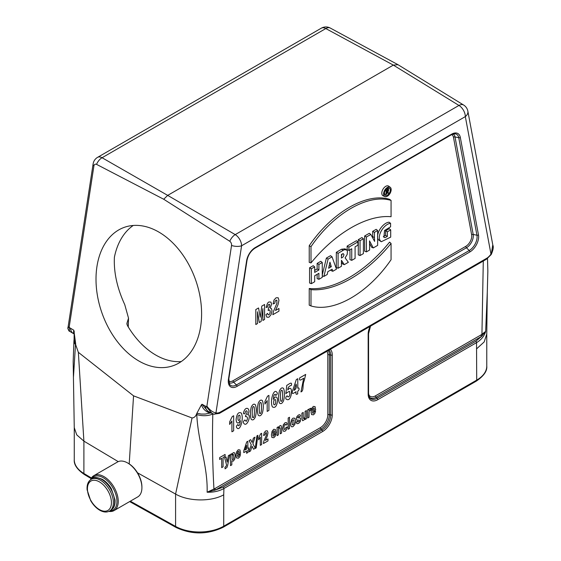 <?xml version="1.0" encoding="UTF-8"?>
<svg xmlns="http://www.w3.org/2000/svg" width="561" height="561" viewBox="0 0 561 561"><rect width="100%" height="100%" fill="white"/><g stroke="black" fill="none" stroke-linecap="round" stroke-linejoin="round"><path stroke-width="0.84" d="M219.393 413.387L213.79 414.2A2.293 1.844 -76.4 0 1 213.425 414.053L212.135 413.534L206.322 406.634L206.89 406.143L231.539 245.487A3.331 2.258 -109.4 0 0 229.772 241.279L163.714 199.246L96.562 164.373A3.331 2.258 -109.4 0 0 93.897 166.014L69.241 326.677L69.536 331.214L73.246 333.458A13.892 8.022 120 0 0 73.33 333.507L73.919 333.851M74.199 331.327L74.087 339.622L75.616 343.255L73.828 330.219L69.585 327.694M74.234 340.765L75.63 343.262L75.693 344.749L78.344 352.322L83.898 441.114L83.891 473.477L91.45 477.993M130.334 501.183L175.586 526.414L175.586 494.052L192.044 417.966L133.553 395.849L78.344 352.322M192.044 417.966C193.987 417.833 195.438 416.655 196.399 414.439L196.883 413.268L201.196 414.067L205.277 414.053L210.249 413.008L208.124 412.307C204.905 410.785 202.668 408.282 201.427 404.783L196.883 413.268M206.322 406.634L202.058 404.25L201.427 404.783M158.693 231.981A73.365 49.663 70.6 0 1 201.041 303.599A73.365 49.663 70.6 0 1 173.209 365.681A73.365 49.663 70.6 0 1 110.538 331.495A73.365 49.663 70.6 0 1 124.381 227.317A73.365 49.663 70.6 0 1 158.693 231.981M330.317 349.356A13.597 7.847 -60 0 1 332.273 354.938L332.273 414.838A13.597 7.847 -60 0 1 322.659 431.486L223.909 488.498L223.727 494.809C211.139 501.906 188.398 501.548 175.586 494.066L137.501 472.804M118.231 461.633L83.891 441.128L76.745 434.859L74.255 427.664L73.175 361.557L73.94 340.836A13.759 7.314 -176.3 0 1 73.94 340.829A13.759 7.314 -176.3 0 0 75.497 344.545L73.491 376.641M133.223 225.473A73.365 49.663 -109.4 0 0 114.437 257.029L114.395 257.366C113.68 272.281 117.13 288.031 124.745 304.616L128.525 318.164L128.273 326.965M381.277 241.735L378.331 239.722C375.078 233.895 382.981 222.535 389.103 222.198L390.582 223.341L390.582 226.833L384.537 230.494L383.92 237.401L385.232 237.584L387.363 236.405L385.603 235.417L385.603 230.802L389.229 228.713L390.708 229.891L390.708 237.121L381.277 241.735L380.085 240.515C376.929 234.835 384.502 223.783 390.582 223.341M383.331 236.518L385.603 235.417M373.268 247.92L369.517 240.872L369.615 250.031L366.41 251.882L364.65 251.188L364.65 235.985L369.299 233.299L370.828 234.456L374.608 241.398L374.425 237.527L372.665 236.679L372.665 231.356L376.165 229.337L377.644 230.515L377.644 245.395L373.268 247.92L371.557 247.198L369.545 243.418M372.721 237.843L372.665 236.679M358.29 254.862L358.29 239.659L361.915 237.562L363.395 238.748L363.395 253.621L360.05 255.55L358.29 254.862M351.74 260.353L351.74 248.747L348.9 250.388L347.133 249.701L347.133 246.097L356.459 240.711L357.939 241.896L357.939 245.171L355.092 246.812L355.092 258.418L351.74 260.353L349.973 259.659L349.973 249.764M344.272 264.659L341.439 260.29L341.439 266.3L338.087 268.235L336.32 267.541L336.32 252.338L341.523 249.238L345.099 248.853L346.803 250.115L347.434 251.167L347.203 254.435L345.106 257.864L348.353 262.31L344.272 264.659L342.568 263.936L341.439 262.19M318.907 279.308L318.907 273.319L314.686 275.76L314.686 281.741L311.334 283.677L309.574 282.989L309.574 267.779L313.206 265.683L314.686 266.868L314.686 272.408L318.907 269.974L317.14 268.957L317.14 263.411L320.78 261.314L322.259 262.492L322.259 277.372L318.907 279.308L317.14 278.614L317.14 274.336M314.686 270.374L317.14 268.957M309.223 305.17L309.23 288.501C333.451 290.829 365.344 272.141 389.579 242.114L391.059 243.425L391.059 259.715C368.205 293.179 333.858 312.926 310.983 305.941L309.223 305.17M389.593 199.323C366.67 192.241 332.07 212.177 309.23 245.711L309.23 262.373L310.997 262.934C335.197 233.103 366.873 214.54 391.059 216.714L391.066 200.417L389.593 199.323M390.211 187.276L388.696 186.168A5.575 3.219 120 0 0 382.953 189.281A5.575 3.219 120 0 0 383.128 195.81L384.846 196.567A5.379 3.107 120 0 0 387.363 196.217A5.379 3.107 120 0 0 390.828 191.631A5.379 3.107 120 0 0 390.211 187.276A5.379 3.107 120 0 0 384.671 190.277A5.379 3.107 120 0 0 384.846 196.567M322.259 275.03L326.376 258.081L330.527 255.683L332.049 256.84L336.46 269.168L332.799 271.286L331.074 270.57L330.864 269.925M223.727 494.809L223.727 526.176L476.71 380.113L476.534 342.652L377.777 399.663A13.597 7.847 -60 0 1 368.163 394.117L368.163 334.216A13.597 7.847 -60 0 1 370.12 326.376M129.205 463.905L133.553 395.849M397.812 64.592L330.275 28.05A9.172 9.172 0 0 0 321.327 28.176L97.593 157.346A9.172 5.294 -120 0 1 102.067 157.732L167.69 195.382L393.338 65.104L325.801 28.562L102.067 157.732A9.172 5.463 119.8 0 0 96.562 164.373M476.71 348.746L484.164 341.958L486.773 334.054L487.285 292.267L485.665 331.411C484.248 336.137 481.198 339.882 476.534 342.652A1.374 0.792 60 0 0 475.889 341.228L481.569 336.39A1.374 0.792 60 0 1 480.931 334.966L485.665 331.411L481.569 336.39L376.151 397.251L377.139 398.24L475.889 341.228M487.502 258.46L487.853 271.201L487.285 292.267M328.241 350.548A11.795 6.809 -60 0 1 329.37 354.734L329.37 414.635A11.795 6.809 -60 0 1 321.032 429.074L215.613 489.935L207.128 492.221L214.975 488.512A1.374 0.792 -120 0 0 215.613 489.935L223.271 487.074A1.374 0.792 60 0 1 223.909 488.498C219.169 491.17 213.573 492.411 207.128 492.221C207.858 466.065 198.236 443.029 196.757 414.558A20.68 11.935 -60 0 1 196.869 413.317M128.525 318.164L126.877 323.473L127.417 325.541A73.365 49.663 -109.4 0 0 181.252 361.565M127.137 322.778L126.961 324.426M391.066 200.417C368.198 193.433 333.851 213.18 310.997 246.651L309.23 245.711M310.997 246.651L310.997 262.934M310.983 305.941L310.997 289.644L309.23 288.501M310.997 289.644C335.183 291.825 366.859 273.256 391.059 243.425M390.309 190.081A4.179 2.412 120 0 0 389.313 188.096A4.179 2.412 120 0 0 385.267 190.579A4.179 2.412 120 0 0 385.141 195.319A4.179 2.412 120 0 0 387.356 195.193A4.179 2.412 120 0 0 390.309 190.081M388.485 189.913A3.976 2.293 120 0 0 388.549 189.225A3.976 2.293 120 0 0 388.282 188.012M384.551 194.478A3.976 2.293 120 0 0 385.519 194.211M386.676 193.363A3.976 2.293 120 0 0 387.111 192.886M311.334 283.677L311.334 268.803L309.574 267.779M311.334 268.803L314.686 266.868M318.907 269.974L318.907 264.427L317.14 263.411M318.907 264.427L322.259 262.492M331.306 266.706L329.938 262.148L328.627 268.249L331.306 266.706L329.496 265.711L329.307 265.087M329.125 265.928L329.496 265.711M332.799 271.286L332.119 269.196L327.848 271.664L327.189 274.525L323.893 276.426L322.259 275.83M323.893 276.426L328.101 259.119L326.376 258.081M328.101 259.119L332.049 256.84M341.439 254.477L341.439 258.046L343.178 256.861L344.005 254.764L343.185 253.614L341.439 254.477M338.087 268.235L338.087 253.355L336.32 252.338M338.087 253.355L343.15 250.332L341.523 249.238M343.15 250.332L344.531 249.659L346.614 249.961M341.439 255.879L342.238 253.972M348.9 250.388L348.9 247.113L347.133 246.097M348.9 247.113L357.939 241.896M360.05 255.55L360.05 240.676L358.29 239.659M360.05 240.676L363.395 238.748M366.41 251.882L366.41 237.001L364.65 235.985M366.41 237.001L370.828 234.456M374.425 237.527L374.425 232.373L372.665 231.356M374.425 232.373L377.644 230.515M387.363 236.405L387.363 231.819L385.603 230.802M387.363 231.819L390.708 229.891M386.676 192.051L386.676 190.691L387.279 190.34A0.834 0.484 -60 0 1 387.672 190.291A0.834 0.484 -60 0 1 387.833 190.943A0.834 0.484 -60 0 1 387.279 191.701L386.676 192.051M386.087 194.429L386.087 190.607L387.595 189.737A1.36 0.785 -60 0 1 388.317 189.695A1.36 0.785 -60 0 1 388.457 190.831A1.36 0.785 -60 0 1 387.539 191.988L388.654 192.949L388.051 193.3L386.676 192.255L386.676 194.092L386.087 194.429L384.411 193.776M386.087 190.607L385.463 190.249M388.051 193.3L386.676 192.696M70.504 328.297A13.892 8.022 120 0 0 73.246 333.458M67.951 327.926L69.241 326.677M330.275 28.05A9.172 5.308 118.4 0 0 325.801 28.562A9.172 5.294 60 0 0 321.327 28.176M397.994 64.697L393.338 65.104L458.954 105.44A9.172 5.28 121.6 0 1 463.645 105.047L398.022 64.718M229.772 241.279A9.172 5.126 120.1 0 1 235.227 234.61L167.69 195.382L163.714 199.246M492.839 245.15C493.729 246.924 493.189 250.052 491.212 254.526L492.775 244.82M206.89 406.143C209.737 410.07 212.759 412.328 215.95 412.903A11.5 6.641 120 0 0 219.982 412.279L486.941 258.151A11.5 6.641 120 0 0 490.973 254.126L465.328 116.604L241.595 245.774L215.95 412.903A2.293 1.844 -76.4 0 1 213.818 414.207M213.79 414.2L208.285 411.423A13.892 8.022 120 0 1 208.201 411.374A13.892 8.022 120 0 1 205.382 406.171M211.308 413.085L210.256 413.022M74.34 333.942C73.505 334.061 73.337 332.82 73.828 330.219M201.196 414.067L196.869 413.261M202.058 404.25L207.787 411.143M219.477 413.345L486.548 259.154L486.941 258.151M219.414 413.38L219.982 412.279M209.975 412.882L210.228 412.489M208.124 412.307L209.211 411.809M109.563 511.064A19.256 11.122 -120 0 0 112.957 487.923A19.256 11.122 -120 0 0 91.219 479.297M114.065 510.58L137.733 496.913A20.175 11.648 -120 0 0 141.912 487.677A20.175 11.648 -120 0 0 127.642 462.972A20.175 11.648 -120 0 0 117.558 461.969L93.89 475.637A20.175 11.648 60 0 1 114.065 487.285A20.175 11.648 60 0 1 114.065 510.58A20.175 11.648 60 0 1 108.876 511.408M90.58 479.718A20.175 11.648 60 0 1 93.89 475.637M127.642 462.972L128.294 463.344A19.256 11.122 60 0 1 141.912 486.934L141.912 487.677M315.668 409.937L312.393 411.823L312.708 413.127L313.466 413.226L314.293 411.585L315.598 411.192L314.805 413.443L313.452 414.845L311.544 414.558L311.06 412.033L311.699 408.499L313.319 406.416L315.058 406.613L315.668 409.937M312.421 410.491L314.37 409.362L314.076 408.113L313.396 408.022L312.694 408.941L312.421 410.491M310.878 408.233L310.471 410.343L309.399 410.862L309.097 411.935L308.985 417.237L307.68 417.994L307.68 409.853L308.894 409.151L308.894 410.315L309.455 408.906L310.878 408.233M306.383 410.603L306.383 418.737L305.17 419.439L305.17 418.218L304.462 419.656L302.645 420.722L301.902 418.345L301.902 413.191L303.206 412.44L303.277 418.24L304.02 418.646L304.981 417.04L305.079 411.353L306.383 410.603M296.18 422.314L297.484 421.227L297.828 421.984L299.301 421.15L299.385 420.126L296.944 420.203L296.355 418.709L296.867 416.634L298.431 415.007L299.939 414.684L300.619 415.904L299.385 416.984L299.09 416.43L298.459 416.543L297.568 417.735L300.373 418.064L300.787 419.432L300.219 421.683L298.543 423.45L296.944 423.695L296.18 422.314M289.49 417.265L289.49 428.492L288.186 429.249L288.186 418.015L289.49 417.265M287.197 424.088L285.907 425.217L285.612 424.432L285.016 424.453L284.238 425.455L283.95 427.482L284.245 429.354L285.037 429.495L285.977 427.405L287.26 427.026L286.496 429.663L284.974 431.283L283.249 431.157L282.604 428.408L283.249 424.901L284.995 422.77L286.433 422.58L287.197 424.088M281.573 428.008L281.573 433.064L280.269 433.821L280.184 428.015L279.455 427.615L278.48 429.298L278.382 434.908L277.078 435.659L277.078 427.524L278.284 426.823L278.284 428.022L279.911 425.701L280.703 425.504L281.243 425.848L281.573 428.008M278.95 308.501L278.95 311.166L272.849 314.686L273.445 311.481L276.846 303.473L276.889 300.212L276.026 300.198L275.156 301.243L274.785 303.249L273.053 303.964L274.027 300.002L276.068 297.793L278.179 297.772L278.95 300.296L278.032 304.665L275.493 310.492L278.95 308.501M276.019 432.826L272.751 434.712L273.067 436.016L273.817 436.114L274.652 434.473L275.949 434.081L275.156 436.332L273.803 437.734L271.903 437.447L271.412 434.922L272.057 431.388L273.677 429.305L275.409 429.502L276.019 432.826M272.772 433.38L274.729 432.25L274.434 431.002L273.754 430.911L273.046 431.83L272.772 433.38M265.956 314.693L267.639 313.382L268.074 314.756L268.929 314.826L269.834 313.627L270.206 311.6L269.855 310.086L268.992 309.945L268.193 310.626L268.382 308.171L269.462 307.049L269.834 305.408L269.56 304.357L268.838 304.328L268.074 305.275L267.688 306.993L266.082 307.47L267.534 303.185L268.887 301.937L270.942 302.099L271.58 304.223L270.276 308.129L271.517 308.641L271.987 310.689L271.117 314.553L268.943 317.203L266.896 317.21L265.956 314.693M267.99 438.905L267.99 440.904L263.418 443.548L263.859 441.142L266.412 435.14L266.447 432.692L265.802 432.678L264.869 434.971L263.572 435.504L264.301 432.531L265.83 430.876L267.415 430.855L267.99 432.755L267.302 436.03L265.402 440.399L267.99 438.905M264.582 304.49L264.582 319.461L262.878 320.443L262.878 308.655L261.075 321.488L259.308 322.505L257.513 311.755L257.513 323.543L255.816 324.524L255.816 309.546L258.558 307.968L260.206 317.224L261.833 306.075L264.582 304.49M261.629 433.302L261.629 444.578L260.325 445.329L260.325 437.215L258.642 439.824L258.642 437.868L260.57 433.912L261.629 433.302M256.917 435.876L257.899 435.308L256.195 447.909L255.234 448.463L256.917 435.876M255.234 448.274L253.579 449.228L252.064 446.212L250.55 450.974L248.902 451.928L251.23 444.719L249.119 440.567L250.732 439.642L252.092 442.461L253.432 438.078L255.024 437.159L252.906 443.842L255.234 448.274M248.684 447.902L248.684 449.789L247.843 450.28L247.843 452.538L246.574 453.267L246.574 451.009L243.79 452.615L243.79 450.735L246.742 441.893L247.843 441.262L247.843 448.386L248.684 447.902M246.574 449.116L246.574 445.28L245.01 450.02L246.574 449.116M240.592 453.274L237.324 455.167L237.64 456.472L238.39 456.57L239.224 454.929L240.522 454.536L239.729 456.787L238.376 458.19L236.469 457.902L235.985 455.378L236.623 451.843L238.243 449.761L239.982 449.957L240.592 453.274M237.345 453.835L239.295 452.706L239 451.458L238.327 451.36L237.619 452.278L237.345 453.835M231.819 460.784L231.819 464.88L230.515 465.637L230.515 454.403L231.735 453.702L231.735 454.901L233.271 452.629L234.729 452.902L235.325 455.651L234.722 459.164L233.264 461.142L231.819 460.784M228.369 455.644L229.715 454.866L227.668 465.3L226.981 467.39L225.08 468.856L224.961 467.236L226.188 466.184L226.525 464.873L224.645 457.797L226.034 456.991L227.212 462.089L228.369 455.644M225.094 454.445L225.094 456.338L223.075 457.503L223.075 466.836L221.7 467.629L221.7 458.302L219.681 459.466L219.681 457.566L225.094 454.445M303.697 378.233C301.643 379.383 298.796 381.901 299.735 377.855L305.689 374.418L304.188 380.8C302.197 384.909 304.132 390.863 300.955 391.922L303.697 378.233M297.786 393.759C296.166 394.902 295.605 394.222 296.096 391.711C294.16 392.798 291.496 395.154 292.379 391.347L296.32 379.566L297.786 378.717L297.786 388.219C298.915 387.532 299.294 388.156 298.908 390.091C297.744 390.856 297.365 392.076 297.786 393.759M294.013 390.4C296.145 389.124 296.839 387.013 296.096 384.075L294.013 390.4M286.608 399.348C284.427 398.773 287.155 393.899 287.835 396.893C289.595 396.922 290.184 395.105 289.602 391.438C288.656 391.543 287.407 392.286 285.865 393.661L286.762 385.351C288.88 384.341 292.393 380.933 291.362 385.379C288.978 386.038 287.793 387.567 287.807 389.979C293.684 382.518 292.022 402.658 286.608 399.348M279.462 390.828C280.83 387.988 282.204 387.202 283.586 388.471C284.764 391.844 284.764 395.912 283.578 400.68C282.225 403.555 280.823 404.313 279.385 402.952C278.277 399.727 278.305 395.68 279.462 390.828M282.085 390.498C281.075 389.53 280.507 391.501 280.395 396.41C280.472 400.589 280.844 402.125 281.524 401.017C282.87 402.602 282.919 389.881 282.085 390.498M276.559 391.929C277.779 393.03 277.506 394.215 275.739 395.484C275.381 393.794 274.736 393.878 273.81 395.736L273.326 399.418L274.946 397.216C276.552 396.48 277.436 397.602 277.59 400.589C276.825 406.269 275.1 408.373 272.415 406.9C269.694 401.508 273.445 388.696 276.559 391.929M273.824 400.631C273.354 404.818 273.929 405.891 275.563 403.836C276.075 399.558 275.493 398.492 273.824 400.631M268.922 395.379L268.922 410.414L267.183 411.423L267.183 400.603L264.939 404.074L264.939 401.473L267.513 396.192L268.922 395.379M258.305 403.043C259.673 400.203 261.047 399.418 262.422 400.687C263.607 404.06 263.607 408.127 262.415 412.896C261.061 415.771 259.666 416.528 258.228 415.168C257.113 411.942 257.141 407.903 258.305 403.043M260.921 402.714C259.911 401.746 259.35 403.717 259.231 408.625C259.308 412.805 259.687 414.348 260.36 413.233C261.714 414.817 261.756 402.097 260.921 402.714M251.251 407.118C252.618 404.278 253.993 403.492 255.374 404.754C256.552 408.127 256.552 412.202 255.367 416.97C254.007 419.845 252.611 420.603 251.174 419.242C250.066 416.017 250.087 411.97 251.251 407.118M253.867 406.788C252.857 405.82 252.296 407.791 252.184 412.7C252.261 416.879 252.632 418.415 253.313 417.307C254.659 418.892 254.708 406.171 253.867 406.788M244.196 423.779C242.857 422.608 243.102 421.332 244.94 419.958L246.223 421.395C247.857 418.878 247.878 417.258 246.286 416.521C243.607 417.482 248.306 412.538 246.854 410.933C245.991 410.484 245.367 411.367 244.989 413.562C243.446 414.27 243.081 413.604 243.888 411.578C246.076 405.147 251.419 409.376 247.569 414.698C251.77 414.102 247.324 426.956 244.196 423.779M237.142 428.099C235.936 426.991 236.216 425.792 237.983 424.509C238.32 426.199 238.958 426.108 239.912 424.242L240.396 420.575L238.748 422.784C237.163 423.52 236.286 422.391 236.125 419.39C236.903 413.709 238.628 411.613 241.3 413.092C244.056 418.478 240.206 431.339 237.142 428.099M239.891 419.362C240.367 415.175 239.792 414.102 238.152 416.15C237.64 420.413 238.215 421.486 239.891 419.362M233.664 415.743L233.664 430.778L231.917 431.781L231.917 420.96L229.673 424.439L229.673 421.83L232.247 416.557L233.664 415.743M295.612 420.869L294.897 424.34L293.073 426.605L291.783 426.851L290.843 425.904L290.528 423.716L291.755 419.397L293.066 418.106L294.904 418.254L295.612 420.869M293.929 423.716L293.929 420.014L293.066 419.859L292.211 421.002L292.211 424.705L293.066 424.852L293.929 423.716M233.699 458.582L233.692 454.712L232.92 454.536L232.121 455.602L232.135 459.424L232.941 459.613L233.699 458.582M460.308 137.382L478.484 234.891A12.426 7.174 -60 0 1 469.859 251.952L237.065 386.361A12.426 7.174 -60 0 1 228.439 379.257L246.616 260.753A12.426 7.174 -60 0 1 255.241 247.562L451.682 134.149A12.426 7.174 -60 0 1 460.308 137.382A1.374 0.933 169.4 0 1 458.765 137.733A11.136 6.43 120 0 0 454.985 133.784L451.395 134.78L254.96 248.193A1.374 0.792 60 0 0 255.241 247.562M368.598 394.383A10.498 6.059 120 0 0 375.505 395.828L480.931 334.966M482.369 335.716A1.374 0.849 63.6 0 1 481.934 334.419L483.287 261.04M228.685 381.087A8.415 4.86 120 0 0 233.011 380.744L465.812 246.335A8.415 4.86 120 0 0 471.647 234.786L453.47 137.277A8.415 4.86 120 0 0 451.71 134.605M231.539 245.487A9.172 4.186 8.7 0 0 241.595 245.774A9.172 5.294 60 0 0 235.227 234.61L458.954 105.44A9.172 5.294 -120 0 1 465.328 116.604A9.172 6.206 -10.6 0 0 467.86 111.183A9.172 9.172 0 0 0 463.645 105.047M129.64 501.583L176.063 527.466A2.293 1.297 119.1 0 1 175.586 526.414A34.34 19.824 0 0 0 223.727 526.176A2.293 1.325 60 0 1 223.25 527.221L476.233 381.164A2.293 1.325 60 0 0 476.71 380.113A34.34 19.824 0 0 0 486.773 366.095L486.773 334.054M196.399 414.439L196.757 414.558A13.759 7.314 3.7 0 0 212.815 413.962C212.142 439.628 212.528 464.683 213.965 489.129A1.374 0.736 -123.3 0 0 214.519 490.356M74.255 459.704A34.34 19.824 0 0 0 83.891 473.477A2.293 1.346 120.9 0 0 84.367 474.529C77.166 469.536 73.793 464.592 74.255 459.704L74.255 427.664M75.609 343.311A20.68 11.935 120 0 0 75.497 344.545L75.693 344.749M453.225 133.981A9.705 5.603 -60 0 1 455.006 136.926L458.765 137.733L476.948 235.241L473.189 234.435A9.705 5.603 -60 0 1 466.45 247.759L469.22 250.529A11.136 6.43 120 0 0 476.948 235.241A1.374 0.933 169.4 0 0 478.484 234.891M453.47 137.277A1.374 0.933 169.4 0 1 455.006 136.926L473.189 234.435A1.374 0.933 169.4 0 0 471.647 234.786M465.812 246.335A1.374 0.792 60 0 0 466.45 247.759L233.649 382.167L236.419 384.937L469.22 250.529A1.374 0.792 60 0 1 469.859 251.952M246.616 260.753A1.374 0.631 -171.3 0 0 247.008 260.402L228.825 378.906L229.61 384.334A11.136 6.43 120 0 0 236.419 384.937A1.374 0.792 60 0 1 237.065 386.361M233.011 380.744A1.374 0.792 60 0 0 233.649 382.167A9.705 5.603 -60 0 1 228.902 382.707M368.163 394.117A1.374 0.792 180 0 0 368.57 393.556L369.615 397.574A12.3 7.104 120 0 0 377.139 398.24A1.374 0.792 60 0 1 377.777 399.663M375.505 395.828A1.374 0.792 60 0 0 376.151 397.251A11.795 6.809 -60 0 1 369.306 397.083M214.975 488.512L320.394 427.65A10.498 6.059 120 0 0 327.813 414.789L327.813 354.889A1.374 0.792 180 0 1 329.37 354.734L330.717 355.092A12.3 7.104 120 0 0 329.012 350.106M327.813 414.789A1.374 0.792 180 0 1 329.37 414.635L330.717 414.993L330.717 355.092A1.374 0.792 0 0 0 332.273 354.938M320.394 427.65A1.374 0.792 -120 0 0 321.032 429.074L322.021 430.063A12.3 7.104 120 0 0 330.717 414.993A1.374 0.792 0 0 0 332.273 414.838M223.271 487.074L322.021 430.063A1.374 0.792 60 0 1 322.659 431.486M327.813 354.889A10.498 6.059 120 0 0 326.916 351.319M370.519 326.144L368.57 333.655A1.374 0.792 180 0 1 368.163 334.216M451.682 134.149A1.374 0.792 60 0 1 451.395 134.78M228.825 378.906A1.374 0.631 -171.3 0 1 228.439 379.257M380.085 240.515L378.331 239.722M387.279 191.701L386.676 191.294M387.595 189.737L386.515 189.001M69.536 331.214C69.115 331.972 67.215 327.168 67.951 327.912L93.119 163.896A9.172 4.186 8.7 0 0 93.897 166.014M101.709 479.445A18.338 10.589 -120 0 0 92.537 478.533C93.975 476.955 97.256 477.236 102.397 479.375C105.938 481.485 108.946 484.662 111.429 488.919L115.019 499.858C115.356 504.865 113.974 508.343 110.875 510.3A18.338 10.589 -120 0 0 113.687 495.608A18.338 10.589 -120 0 0 101.709 479.445M92.537 478.533L91.24 479.283A18.338 10.589 60 0 1 100.412 480.195A18.338 10.589 60 0 1 112.389 496.352A18.338 10.589 60 0 1 109.577 511.05L110.875 510.3M99.437 509.584A16.963 9.796 -120 0 0 109.823 494.802A16.963 9.796 -120 0 0 89.045 482.804A16.963 9.796 -120 0 0 99.437 509.584M368.57 393.556L368.57 333.655M247.008 260.402C248.144 255.01 250.795 250.935 254.96 248.193M91.113 478.561L84.367 474.529M176.063 527.466C191.897 534.815 207.626 534.731 223.25 527.221M476.233 381.164C483.806 376.017 487.32 370.989 486.773 366.095M388.317 189.695L386.908 188.671M97.593 157.346A9.172 9.172 0 0 0 93.119 163.896M492.831 245.122L467.86 111.183M74.143 338.949L73.94 340.829M207.64 411.052L208.201 411.374M491.212 254.526L486.562 259.14M91.24 479.283C88.14 481.24 86.766 484.725 87.095 489.732L90.686 500.664C93.168 504.921 96.183 508.105 99.725 510.208C103.441 512.305 106.723 512.586 109.577 511.05"/></g></svg>
